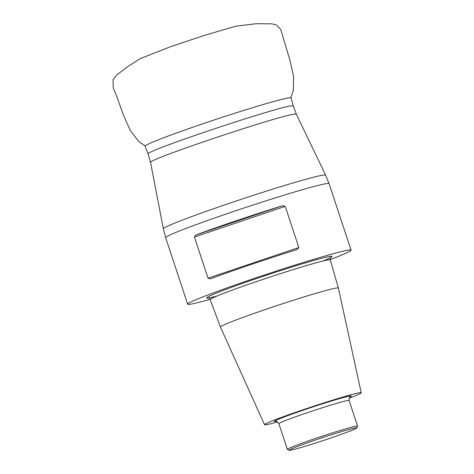 <?xml version="1.0" encoding="UTF-8"?>
<svg xmlns="http://www.w3.org/2000/svg" width="474" height="474" viewBox="0 0 474 474"><rect width="100%" height="100%" fill="white"/><g stroke="black" fill="none" stroke-linecap="round" stroke-linejoin="round"><path stroke-width="0.71" d="M349.125 398.243A50.908 2.133 161.7 0 0 361.212 392.75L338.389 288.032A62.118 2.601 161.7 0 0 338.389 288.02A62.118 2.601 161.7 0 0 337.601 287.866A62.118 2.601 161.7 0 0 274.126 306.542A62.118 2.601 161.7 0 0 220.434 327.03A62.118 2.601 161.7 0 0 220.434 327.036L210.183 299.621C208.921 298.039 208.234 297.476 208.11 297.933M361.212 392.75A50.908 2.133 161.7 0 0 360.566 392.62A50.908 2.133 161.7 0 0 308.479 407.942A50.908 2.133 161.7 0 0 264.551 424.716A50.908 2.133 161.7 0 0 277.527 421.925M330.206 259.616A86.061 3.602 161.7 0 0 351.074 250.142A86.061 3.602 161.7 0 0 349.984 249.934A86.061 3.602 161.7 0 0 262.11 275.779A86.061 3.602 161.7 0 0 187.663 304.184A86.061 3.602 161.7 0 0 210.065 299.349M228.498 272.289L228.201 271.389M285.218 206.38L282.528 205.722A86.061 3.602 161.7 0 0 195.792 235.021L194.435 237.041L208.045 278.197L210.29 278.872A86.061 3.602 -18.3 0 1 297.032 249.573L298.827 247.535L285.218 206.38L194.435 237.041M356.229 427.832A35.562 1.487 161.7 0 0 319.215 438.746A35.562 1.487 161.7 0 0 289.205 450.3A35.562 1.487 161.7 0 0 323.387 440.5A35.562 1.487 161.7 0 0 356.673 427.986A35.562 1.487 161.7 0 0 356.229 427.832M289.205 450.3L287.41 449.399A36.984 1.546 -18.3 0 1 287.357 449.346A36.984 1.546 -18.3 0 1 319.352 437.141A36.984 1.546 -18.3 0 1 357.118 426.031A36.984 1.546 -18.3 0 1 357.586 426.12A36.984 1.546 -18.3 0 1 357.574 426.197L356.673 427.986M325.65 175.149L296.374 114.281L293.299 106.04L291.095 97.928A76.907 3.223 161.7 0 0 217.062 119.01A76.907 3.223 161.7 0 0 145.056 146.223L148.125 154.05L150.572 162.505L163.358 228.823A85.468 3.579 -18.3 0 1 237.527 200.555A85.468 3.579 -18.3 0 1 324.577 174.965A85.468 3.579 -18.3 0 1 325.65 175.149L329.086 183.651A86.061 3.602 161.7 0 0 327.996 183.444A86.061 3.602 161.7 0 0 240.122 209.289A86.061 3.602 161.7 0 0 165.669 237.699L187.663 304.184M148.149 154.038C142.159 151.988 282.64 105.027 292.334 105.844L293.27 106.046M296.351 114.293L295.409 114.115C285.739 113.292 145.251 160.224 150.602 162.493M338.389 288.02L330.271 259.906A63.243 2.648 161.7 0 0 329.471 259.746A63.243 2.648 161.7 0 0 264.848 278.753A63.243 2.648 161.7 0 0 210.183 299.621M216.885 296.084A66.087 2.767 -18.3 0 1 246.557 281.977A66.087 2.767 -18.3 0 1 331.279 256.25A66.087 2.767 -18.3 0 1 322.782 261.061M350.156 396.797C350.363 397.224 349.071 395.938 349.107 400.483A36.984 1.546 161.7 0 0 348.639 400.394A36.984 1.546 161.7 0 0 310.873 411.503A36.984 1.546 161.7 0 0 278.878 423.709L287.357 449.346M276.117 421.386A40.539 1.7 -18.3 0 1 304 409.915A40.539 1.7 -18.3 0 1 350.855 395.897A40.539 1.7 -18.3 0 1 349.936 396.975M195.792 235.021L282.528 205.722M208.045 278.197L298.827 247.535M145.228 145.879L138.763 141.566L130.119 130.149L122.997 114.115L116.805 96.4L113.304 88.128L113.002 79.691L116.888 74.839L128.478 66.076L140.268 58.622L170.557 46.695L204.205 35.449L235.566 26.248L256.221 23.7L271.744 23.836L276.455 24.992L280.839 29.672L290.07 60.773L293.625 76.67L293.347 90.54L290.758 97.751M264.551 424.716L220.434 327.036M329.086 183.651L351.074 250.142M349.107 400.483L357.586 426.12M330.929 257.317C330.568 257.074 330.348 257.933 330.271 259.906M278.878 423.709C276.763 421.416 275.755 420.634 275.838 421.374L275.844 421.374M163.358 228.823L165.669 237.699"/></g></svg>
